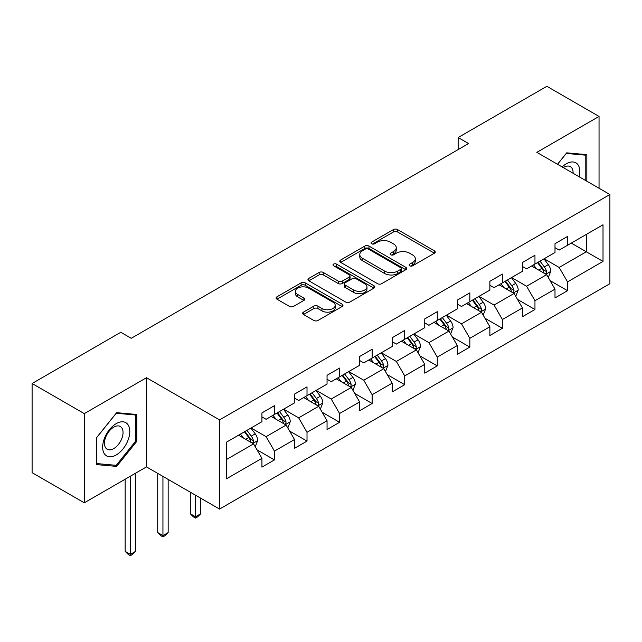 <?xml version="1.0" encoding="UTF-8"?>
<svg xmlns="http://www.w3.org/2000/svg" width="642" height="642" viewBox="0 0 642 642"><rect width="100%" height="100%" fill="white"/><g stroke="black" fill="none" stroke-linecap="round" stroke-linejoin="round"><path stroke-width="0.96" d="M409.773 265.788A2.03 1.172 0 0 0 412.646 265.788L434.409 253.221A2.897 1.669 0 0 0 435.26 252.033A2.897 1.669 0 0 0 434.409 250.853L397.534 229.563A2.897 1.669 0 0 0 393.434 229.563L371.662 242.13A2.03 1.172 0 0 0 371.068 242.957A2.03 1.172 0 0 0 371.662 243.783A2.03 1.172 0 0 0 374.535 243.783L377.352 242.162A9.269 5.353 0 0 1 390.464 242.162L393.538 243.936A9.269 5.353 0 0 1 396.25 247.716A9.269 5.353 0 0 1 393.538 251.503L390.721 253.133A2.03 1.172 0 0 0 390.127 253.959A2.03 1.172 0 0 0 390.721 254.786A2.03 1.172 0 0 0 393.586 254.786L396.403 253.157A9.269 5.353 0 0 1 409.516 253.157L412.589 254.938A9.269 5.353 0 0 1 415.31 258.718A9.269 5.353 0 0 1 412.589 262.506L409.773 264.135A2.03 1.172 0 0 0 409.179 264.961A2.03 1.172 0 0 0 409.773 265.788L409.773 264.135M303.481 312.132A2.897 1.669 0 0 0 302.639 313.312A2.897 1.669 0 0 0 303.481 314.5L313.834 320.47A2.897 1.669 0 0 0 317.926 320.47L342.106 306.515A2.897 1.669 0 0 0 342.956 305.327A2.897 1.669 0 0 0 342.106 304.147L305.223 282.849A2.897 1.669 0 0 0 301.13 282.849L276.951 296.813A2.897 1.669 0 0 0 276.1 297.992A2.897 1.669 0 0 0 276.951 299.18L289.454 306.394A2.897 1.669 0 0 0 293.546 306.394L303.899 300.416A2.897 1.669 0 0 0 304.741 299.236A2.897 1.669 0 0 0 303.899 298.057L297.695 294.477A7.752 4.478 0 0 1 295.424 291.308A7.752 4.478 0 0 1 300.215 287.175A7.752 4.478 0 0 1 308.658 288.146L332.941 302.165A7.752 4.478 0 0 1 335.212 305.327A7.752 4.478 0 0 1 330.421 309.46A7.752 4.478 0 0 1 321.979 308.489L317.926 306.154A2.897 1.669 0 0 0 313.834 306.154L303.481 312.132L303.481 314.5M146.488 377.713L84.287 413.625L32.1 383.499L32.1 472.681L84.287 502.814L146.488 466.894L219.548 509.074L219.548 419.892L146.488 377.713L146.488 466.894M599.042 188.258L599.042 116.435L536.84 152.347L609.9 194.526L219.548 419.892M599.042 116.435L546.864 86.301L458.147 137.524L458.147 149.578M32.1 383.499L120.816 332.275L131.249 338.302L468.58 143.551L458.147 137.524M377.552 283.684A2.897 1.669 0 0 0 381.653 283.684L405.832 269.72A2.897 1.669 0 0 0 406.675 268.541A2.897 1.669 0 0 0 405.832 267.353L368.949 246.063A2.897 1.669 0 0 0 364.849 246.063L340.677 260.018A2.897 1.669 0 0 0 339.827 261.206A2.897 1.669 0 0 0 340.677 262.385L377.552 283.684M334.418 266.229A2.03 1.172 0 0 1 336.472 266.51L336.472 264.103L373.965 285.754A2.897 1.669 0 0 1 374.816 286.934A2.897 1.669 0 0 1 373.965 288.114L349.794 302.077A2.897 1.669 0 0 1 345.693 302.077L308.81 280.779L308.81 278.419A2.897 1.669 0 0 0 307.967 279.599A2.897 1.669 0 0 0 308.81 280.779M308.81 278.419L319.162 272.441A2.897 1.669 0 0 1 323.255 272.441L338.214 281.076A2.897 1.669 0 0 0 342.314 281.076L349.176 277.111A2.897 1.669 0 0 0 350.026 275.932A2.897 1.669 0 0 0 349.176 274.752L333.607 265.756A2.03 1.172 0 0 1 333.013 264.929A2.03 1.172 0 0 1 334.265 263.846A2.03 1.172 0 0 1 336.472 264.103M219.548 509.074L609.9 283.708L609.9 194.526M257.017 449.841L274.447 459.905L274.447 451.109L294.493 439.537L294.493 448.341L307.012 441.102L307.012 432.307L327.051 420.735L327.051 429.538L339.578 422.308L339.578 413.504L359.616 401.94L359.616 410.736L372.143 403.505L372.143 394.71L392.182 383.138L392.182 391.933L404.709 384.702L404.709 375.907L424.747 364.335L424.747 373.138L437.266 365.9L437.266 357.104L457.313 345.532L457.313 354.336L469.832 347.105L469.832 338.302L489.87 326.738L489.87 335.533L502.397 328.303L502.397 319.507L522.436 307.935L522.436 316.731L534.963 309.5L534.963 300.705L555.001 289.133L555.001 297.936L567.528 290.698L567.528 281.902L603.015 261.414L603.015 224.78L586.315 234.418L586.315 251.776L603.015 261.414M274.447 459.905L261.928 467.135L261.928 458.34L226.441 478.828L226.441 442.194L261.928 421.706L261.928 412.902L274.447 405.672L274.447 414.475L294.493 402.903L294.493 394.108L307.012 386.869L307.012 395.673L327.051 384.101L327.051 375.305L339.578 368.075L339.578 376.87L359.616 365.298L359.616 356.503L372.143 349.272L372.143 358.067L392.182 346.503L392.182 337.7L404.709 330.469L404.709 339.273L424.747 327.701L424.747 318.905L437.266 311.667L437.266 320.47L457.313 308.898L457.313 300.103L469.832 292.872L469.832 301.668L489.87 290.096L489.87 281.3L502.397 274.07L502.397 282.865L522.436 271.301L522.436 262.498L534.963 255.267L534.963 264.063L555.001 252.499L555.001 243.703L567.528 236.465L567.528 245.268L603.015 224.78M271.109 416.401L286.139 425.076L266.101 436.648L251.07 427.973M261.928 416.883L266.101 419.29L274.447 414.475M266.101 436.648L274.447 451.109M286.139 425.076L294.493 439.537M303.674 397.599L318.705 406.274L298.666 417.846L283.636 409.171M294.493 398.08L298.666 400.488L307.012 395.673M298.666 417.846L307.012 432.307M318.705 406.274L327.051 420.735M336.239 378.796L351.27 387.479L331.232 399.043L316.201 390.368M327.051 379.278L331.232 381.693L339.578 376.87M331.232 399.043L339.578 413.504M351.27 387.479L359.616 401.94M368.805 360.002L383.828 368.677L363.789 380.249L348.758 371.566M359.616 360.483L363.789 362.89L372.143 358.067M363.789 380.249L372.143 394.71M383.828 368.677L392.182 383.138M401.362 341.199L416.393 349.874L396.355 361.446L381.324 352.771M392.182 341.68L396.355 344.088L404.709 339.273M396.355 361.446L404.709 375.907M416.393 349.874L424.747 364.335M433.928 322.396L448.959 331.071L428.92 342.643L413.889 333.968M424.747 322.878L428.92 325.285L437.266 320.47M428.92 342.643L437.266 357.104M448.959 331.071L457.313 345.532M466.493 303.594L481.524 312.277L461.486 323.841L446.455 315.166M457.313 304.075L461.486 306.491L469.832 301.668M461.486 323.841L469.832 338.302M481.524 312.277L489.87 326.738M499.059 284.799L514.09 293.474L494.051 305.046L479.02 296.363M489.87 285.281L494.051 287.688L502.397 282.865M494.051 305.046L502.397 319.507M514.09 293.474L522.436 307.935M531.624 265.997L546.647 274.672L526.609 286.244L511.586 277.561M522.436 266.478L526.609 268.886L534.963 264.063M526.609 286.244L534.963 300.705M546.647 274.672L555.001 289.133M571.284 243.093L586.315 251.776L559.174 267.441L544.143 258.766M555.001 247.676L559.174 250.083L567.528 245.268M559.174 267.441L567.528 281.902M84.287 413.625L84.287 502.814M226.441 459.544L253.574 443.879L238.543 435.204M253.574 443.879L261.928 458.34M550.098 280.642L567.528 290.698M517.532 299.437L534.963 309.5M484.967 318.239L502.397 328.303M452.401 337.042L469.832 347.105M419.836 355.845L437.266 365.9M387.278 374.639L404.709 384.702M354.713 393.442L372.143 403.505M322.148 412.244L339.578 422.308M289.582 431.047L307.012 441.102M586.836 181.213L586.836 154.65L566.693 152.844L557.505 164.28M96.501 464.599L116.643 466.397L136.786 441.335L136.786 414.483L116.643 412.678L96.501 437.74L96.501 464.599M135.743 440.733L136.786 441.335M114.509 465.169L116.643 466.397M410.583 266.077L412.589 264.913A9.269 5.353 0 0 0 415.31 261.133L415.31 258.718M396.25 247.716L396.25 250.131A9.269 5.353 0 0 1 393.538 253.911L391.532 255.075M434.409 250.853L434.409 253.221L397.534 231.971A2.897 1.669 0 0 0 393.434 231.971L372.472 244.072M405.792 269.744L368.949 248.47A2.897 1.669 0 0 0 364.849 248.47L340.709 262.409M400.704 269.367A2.03 1.172 0 0 0 401.298 268.541A2.03 1.172 0 0 0 400.704 267.714L368.331 249.024A2.03 1.172 0 0 0 365.467 249.024L362.497 250.733A9.269 5.353 0 0 0 359.777 254.521A9.269 5.353 0 0 0 362.497 258.309L384.622 271.084A9.269 5.353 0 0 0 397.735 271.084L400.704 269.367L400.704 271.775A2.03 1.172 0 0 0 401.298 270.948L401.298 268.541M359.777 254.521L359.777 256.928A9.269 5.353 0 0 0 362.497 260.716L362.497 258.309M400.704 271.775L397.735 273.492A9.269 5.353 0 0 1 384.622 273.492L362.497 260.716M308.85 280.803L319.162 274.856L319.162 272.441M350.026 275.932L350.026 278.339A2.897 1.669 0 0 1 349.176 279.527L342.314 283.491A2.897 1.669 0 0 1 338.214 283.491L323.255 274.856A2.897 1.669 0 0 0 319.162 274.856M336.472 266.51L373.933 288.138M353.734 290.04A7.752 4.478 0 0 0 362.184 291.011A7.752 4.478 0 0 0 366.967 286.878A7.752 4.478 0 0 0 364.696 283.708L356.141 278.772A2.897 1.669 0 0 0 352.049 278.772L345.179 282.737A2.897 1.669 0 0 0 344.329 283.916A2.897 1.669 0 0 0 345.179 285.096L353.734 290.04L353.734 292.447A7.752 4.478 0 0 0 362.184 293.418A7.752 4.478 0 0 0 366.967 289.285L366.967 286.878M344.329 283.916L344.329 286.324A2.897 1.669 0 0 0 345.179 287.512L345.179 285.096M353.734 292.447L345.179 287.512M335.212 305.327L335.212 307.743A7.752 4.478 0 0 1 330.421 311.876A7.752 4.478 0 0 1 321.979 310.905L317.926 308.569A2.897 1.669 0 0 0 313.834 308.569L303.522 314.516M295.424 291.308L295.424 293.723A7.752 4.478 0 0 0 297.695 296.885L297.695 294.477M303.859 300.44L297.695 296.885M342.066 306.531L305.223 285.265A2.897 1.669 0 0 0 301.13 285.265L276.991 299.196M548.3 277.529L550.78 271.277A7.824 4.518 -120 0 0 548.284 264.608L543.975 258.862M536.471 268.789L533.542 264.889M545.443 273.974L546.39 272.97L546.559 271.606A7.824 4.518 -120 0 0 544.32 266.903L540.01 261.15M538.052 262.281L542.835 268.661A3.988 2.303 60 0 1 543.557 269.873L546.559 271.606M537.506 262.594L541.816 268.348A7.824 4.518 60 0 1 544.055 273.051M584.493 154.441L585.793 155.187L585.793 180.611M557.545 164.304L566.276 153.438L585.793 155.187M579.188 176.799A19.188 11.075 120 0 0 575.866 162.843A19.188 11.075 120 0 0 562.119 166.944M573.081 173.268A13.137 7.584 120 0 0 570.369 166.663A13.137 7.584 120 0 0 563.291 167.618M116.226 454.961A19.188 11.075 120 0 0 129.788 431.464A19.188 11.075 120 0 0 116.226 423.632A19.188 11.075 120 0 0 102.656 447.129A19.188 11.075 120 0 0 116.226 454.961M113.754 448.597A13.137 7.584 120 0 0 122.333 437.025A13.137 7.584 120 0 0 120.319 426.497A13.137 7.584 120 0 0 113.754 427.147A13.137 7.584 120 0 0 105.168 438.719A13.137 7.584 120 0 0 107.182 449.248A13.137 7.584 120 0 0 113.754 448.597M96.709 437.555L116.226 413.271L135.743 415.021L135.743 441.038L116.226 465.322L96.709 463.58L96.661 437.531M134.451 414.275L135.743 415.021M515.735 296.331L518.222 290.072A7.824 4.518 -120 0 0 515.727 283.411L511.417 277.665M503.906 287.592L500.977 283.684M512.878 292.776L513.825 291.773L513.993 290.409A7.824 4.518 -120 0 0 511.754 285.706L507.445 279.952M505.487 281.084L510.27 287.464A3.988 2.303 60 0 1 510.992 288.675L513.993 290.409M504.941 281.397L509.25 287.151A7.824 4.518 60 0 1 511.489 291.853M483.169 315.134L485.657 308.874A7.824 4.518 -120 0 0 483.161 302.213L478.852 296.46M471.34 306.394L468.411 302.486M480.312 311.571L481.259 310.576L481.436 309.211A7.824 4.518 -120 0 0 479.197 304.501L474.887 298.755M472.921 299.886L477.704 306.266A3.988 2.303 60 0 1 478.426 307.478L481.436 309.211M472.376 300.199L476.685 305.953A7.824 4.518 60 0 1 478.924 310.656M450.612 333.928L453.091 327.677A7.824 4.518 -120 0 0 450.596 321.016L446.286 315.262M438.775 325.197L435.846 321.289M447.747 330.373L448.694 329.37L448.87 328.006A7.824 4.518 -120 0 0 446.631 323.303L442.322 317.549M440.364 318.681L445.139 325.061A3.988 2.303 60 0 1 445.861 326.272L448.87 328.006M439.818 319.002L444.128 324.748A7.824 4.518 60 0 1 446.367 329.458M418.046 352.731L420.526 346.479A7.824 4.518 -120 0 0 418.03 339.811L413.721 334.065M406.209 343.992L403.288 340.091M415.181 349.176L416.136 348.173L416.305 346.808A7.824 4.518 -120 0 0 414.066 342.106L409.757 336.352M407.798 337.483L412.573 343.863A3.988 2.303 60 0 1 413.304 345.075L416.305 346.808M407.253 337.796L411.562 343.55A7.824 4.518 60 0 1 413.801 348.253M385.481 371.533L387.961 365.274A7.824 4.518 -120 0 0 385.465 358.613L381.155 352.867M373.652 362.794L370.723 358.886M382.624 367.978L383.571 366.975L383.739 365.611A7.824 4.518 -120 0 0 381.5 360.908L377.191 355.154M375.233 356.286L380.016 362.666A3.988 2.303 60 0 1 380.738 363.878L383.739 365.611M374.687 356.599L378.997 362.353A7.824 4.518 60 0 1 381.236 367.055M352.915 390.336L355.403 384.077A7.824 4.518 -120 0 0 352.907 377.416L348.598 371.662M341.087 381.597L338.157 377.689M350.059 386.781L351.005 385.778L351.174 384.414A7.824 4.518 -120 0 0 348.935 379.703L344.626 373.957M342.668 375.088L347.45 381.468A3.988 2.303 60 0 1 348.173 382.68L351.174 384.414M342.122 375.401L346.431 381.155A7.824 4.518 60 0 1 348.67 385.858M320.35 409.131L322.838 402.879A7.824 4.518 -120 0 0 320.342 396.218L316.033 390.464M308.521 400.399L305.592 396.491M317.493 405.575L318.44 404.572L318.617 403.208A7.824 4.518 -120 0 0 316.37 398.505L312.068 392.752M310.102 393.883L314.885 400.263A3.988 2.303 60 0 1 315.607 401.475L318.617 403.208M309.556 394.204L313.866 399.95A7.824 4.518 60 0 1 316.105 404.661M195.505 495.191L195.505 516.77L200.721 513.752L200.721 498.208M200.721 513.752L197.592 516.89L195.505 518.094L193.419 516.89L190.289 513.752L190.289 492.181M190.289 513.752L195.505 516.77L195.505 518.094M287.793 427.933L290.272 421.682A7.824 4.518 -120 0 0 287.776 415.013L283.467 409.267M275.956 419.202L273.027 415.294M284.928 424.378L285.875 423.375L286.051 422.011A7.824 4.518 -120 0 0 283.812 417.308L279.503 411.554M277.545 412.686L282.32 419.066A3.988 2.303 60 0 1 283.042 420.277L286.051 422.011M276.999 412.999L281.308 418.753A7.824 4.518 60 0 1 283.547 423.455M162.94 476.396L162.94 535.572L168.156 532.555L168.156 479.405M168.156 532.555L165.026 535.693L162.94 536.897L160.853 535.693L157.723 532.555L157.723 473.379M157.723 532.555L162.94 535.572L162.94 536.897M255.227 446.736L257.707 440.476A7.824 4.518 -120 0 0 255.211 433.815L250.902 428.07M243.39 437.996L240.469 434.088M252.362 443.181L253.317 442.178L253.486 440.813A7.824 4.518 -120 0 0 251.247 436.111L246.937 430.357M244.979 431.488L249.754 437.868A3.988 2.303 60 0 1 250.484 439.08L253.486 440.813M244.433 431.801L248.743 437.555A7.824 4.518 60 0 1 250.982 442.258M130.374 476.203L130.374 554.367L135.598 551.358L135.598 473.186M135.598 551.358L132.461 554.487L130.374 555.699L128.288 554.487L125.158 551.358L125.158 479.213M125.158 551.358L130.374 554.367L130.374 555.699M412.589 264.913L412.589 262.506M390.721 254.786L390.721 253.133M393.538 253.911L393.538 251.503M371.662 243.783L371.662 242.13M393.434 231.971L393.434 229.563M397.534 231.971L397.534 229.563M340.677 262.385L340.677 260.018M364.849 248.47L364.849 246.063M368.949 248.47L368.949 246.063M405.832 269.72L405.832 267.353M384.622 273.492L384.622 271.084M397.735 273.492L397.735 271.084M323.255 274.856L323.255 272.441M338.214 283.491L338.214 281.076M342.314 283.491L342.314 281.076M349.176 279.527L349.176 277.111M373.965 288.114L373.965 285.754M313.834 308.569L313.834 306.154M317.926 308.569L317.926 306.154M321.979 310.905L321.979 308.489M303.899 300.416L303.899 298.057M276.951 299.18L276.951 296.813M301.13 285.265L301.13 282.849M305.223 285.265L305.223 282.849M342.106 306.515L342.106 304.147M545.877 274.23L550.732 271.422M544.32 266.903L548.284 264.608M538.758 270.113L541.816 268.348M513.311 293.025L518.166 290.224M511.754 285.706L515.727 283.411M506.193 288.916L509.25 287.151M480.754 311.827L485.601 309.027M479.197 304.501L483.161 302.213M473.627 307.719L476.685 305.953M448.188 330.63L453.043 327.829M446.631 323.303L450.596 321.016M441.062 326.513L444.128 324.748M415.623 349.433L420.478 346.624M414.066 342.106L418.03 339.811M408.505 345.316L411.562 343.55M383.057 368.227L387.912 365.426M381.5 360.908L385.465 358.613M375.939 364.118L378.997 362.353M350.492 387.03L355.347 384.229M348.935 379.703L352.907 377.416M343.374 382.921L346.431 381.155M317.934 405.832L322.782 403.032M316.37 398.505L320.342 396.218M310.808 401.715L313.866 399.95M285.369 424.635L290.224 421.826M283.812 417.308L287.776 415.013M278.243 420.518L281.308 418.753M252.804 443.429L257.659 440.629M251.247 436.111L255.211 433.815M245.677 439.321L248.743 437.555"/></g></svg>
